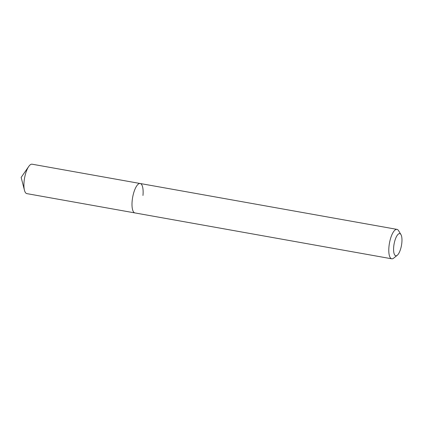 <?xml version="1.0" encoding="UTF-8"?>
<svg xmlns="http://www.w3.org/2000/svg" width="423" height="423" viewBox="0 0 423 423"><rect width="100%" height="100%" fill="white"/><g stroke="black" fill="none" stroke-linecap="round" stroke-linejoin="round"><path stroke-width="0.63" d="M393.707 246.778A11.252 3.754 -79.9 0 1 396.795 235.992A11.252 3.754 -79.9 0 1 400.941 234.575A11.252 3.754 -79.9 0 1 401.85 242.622A11.252 3.754 -79.9 0 1 397.239 255.296A11.252 3.754 -79.9 0 1 393.707 246.778M397.239 255.296L393.639 258.157A14.942 4.986 -79.9 0 1 391.73 258.802A14.942 4.986 -79.9 0 1 388.949 246.847A14.942 4.986 -79.9 0 1 396.986 229.377A14.942 4.986 -79.9 0 1 398.551 230.641L400.941 234.575M391.73 258.802L134.937 212.928A14.942 4.986 -79.9 0 1 132.156 200.978A14.942 4.986 -79.9 0 1 140.193 183.508A14.942 4.986 -79.9 0 1 142.969 195.458M132.156 200.978A14.942 4.986 -79.9 0 1 140.193 183.508L32.111 164.198A14.942 4.986 -79.9 0 0 28.711 166.509A14.942 4.986 -79.9 0 0 24.079 181.668A14.942 4.986 -79.9 0 0 24.465 190.276A14.942 4.986 -79.9 0 0 26.855 193.623L134.937 212.928A14.942 4.986 -79.9 0 1 132.156 200.978M396.986 229.377L140.193 183.508M24.465 190.276L21.15 177.422L28.711 166.509"/></g></svg>
